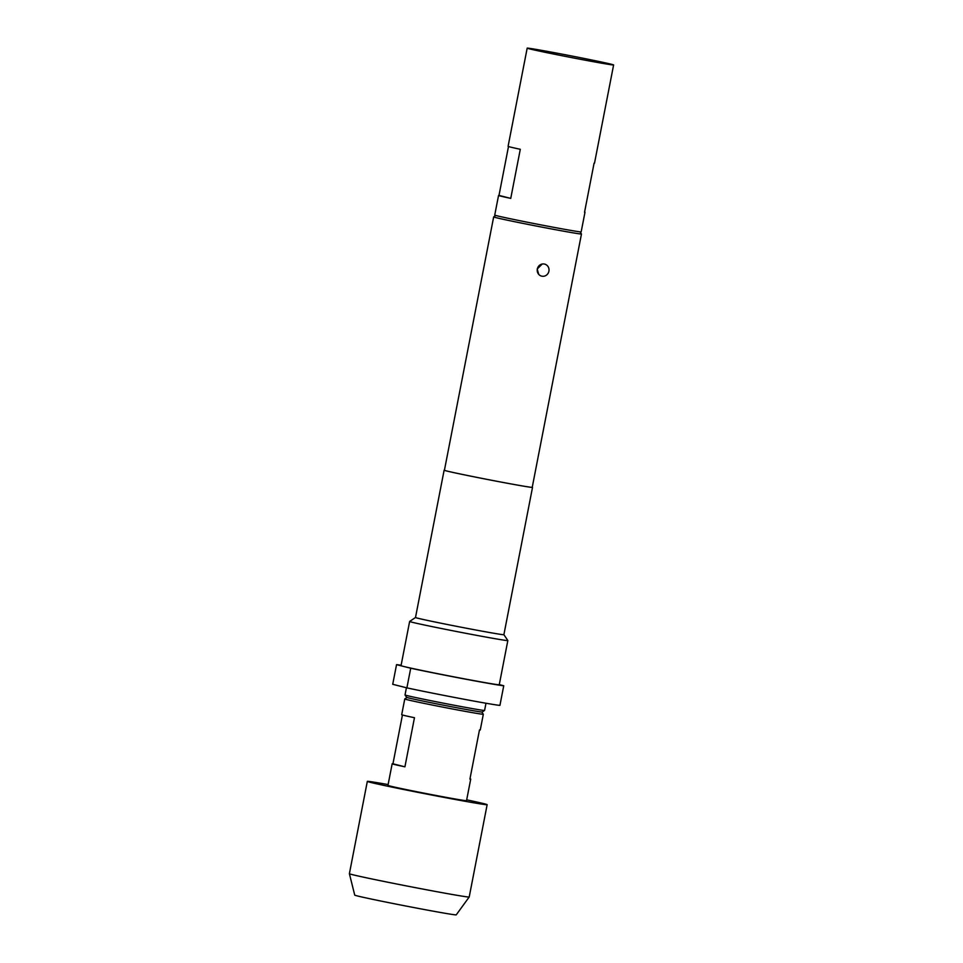 <?xml version="1.0" encoding="UTF-8"?>
<svg xmlns="http://www.w3.org/2000/svg" width="963" height="963" viewBox="0 0 963 963"><rect width="100%" height="100%" fill="white"/><g stroke="black" fill="none" stroke-linecap="round" stroke-linejoin="round"><path stroke-width="1.44" d="M544.637 264.103L544.3 264.031A6.199 5.886 -75.8 0 1 548.874 271.385A6.199 5.886 -75.8 0 1 541.603 276.128L541.928 276.212M542.217 264.031L537.198 269.002L538.75 274.431M580.039 231.854L581.459 233.973A44.719 0.819 -169 0 1 581.471 233.985A44.719 0.819 -169 0 1 544.36 227.593A44.719 0.819 -169 0 1 495.813 217.59A44.719 0.819 -169 0 1 493.67 216.916A44.719 0.819 -169 0 1 493.67 216.904L444.425 470.269A44.719 0.819 -169 0 0 446.567 470.943A44.719 0.819 -169 0 0 495.114 480.934A44.719 0.819 -169 0 0 532.226 487.338L581.471 233.985M532.238 487.242A45.02 0.819 -169 0 1 532.515 487.386A45.02 0.819 -169 0 1 495.163 480.958A45.02 0.819 -169 0 1 446.29 470.895A45.02 0.819 -169 0 1 444.124 470.209A45.02 0.819 -169 0 1 444.437 470.173M532.515 487.386L503.89 634.689A45.02 0.819 -169 0 1 503.89 634.689A45.02 0.819 -169 0 1 466.525 628.249A45.02 0.819 -169 0 1 417.653 618.186A45.02 0.819 -169 0 1 415.498 617.5L409.636 621.448A50.028 0.915 -169 0 1 409.636 621.448L401.041 665.65A50.028 0.915 -169 0 0 402.269 666.095L396.539 664.651A55.023 0.999 -169 0 1 401.114 665.24M503.89 634.677L507.838 640.539A50.028 0.915 -169 0 1 507.838 640.551A50.028 0.915 -169 0 1 466.333 633.401A50.028 0.915 -169 0 1 412.032 622.218A50.028 0.915 -169 0 1 409.624 621.46M507.838 640.551L499.255 684.741A50.028 0.915 -169 0 1 459.905 678A50.028 0.915 -169 0 1 404.99 666.781A50.028 0.915 -169 0 1 403.437 666.408A50.028 0.915 -169 0 1 402.269 666.095M484.57 710.429L482.222 712.018A38.52 0.698 -169 0 1 449.926 706.433A38.52 0.698 -169 0 1 408.456 697.886A38.52 0.698 -169 0 1 406.615 697.32L405.026 694.973A40.518 0.734 11 0 0 405.026 694.973A40.518 0.734 11 0 0 406.976 695.575A40.518 0.734 11 0 0 450.6 704.567A40.518 0.734 11 0 0 484.57 710.429A40.518 0.734 11 0 0 484.582 710.417L485.978 703.231M541.603 276.128A6.199 5.886 -75.8 0 1 537.33 269.026A6.199 5.886 -75.8 0 1 544.3 264.031M527.182 48.15A44.021 0.807 11 0 0 583.747 59.923A44.021 0.807 11 0 0 613.612 64.954A44.021 0.807 11 0 0 557.047 53.182A44.021 0.807 11 0 0 527.182 48.15L508.091 146.352A44.021 0.807 11 0 0 520.297 149.289L510.751 198.39A44.021 0.807 -169 0 1 498.557 195.441A44.021 0.807 -169 0 1 498.99 195.417L508.488 146.532M498.557 195.441L494.729 215.086A44.021 0.807 11 0 0 551.305 226.859A44.021 0.807 11 0 0 581.158 231.89L584.986 212.245A44.021 0.807 -169 0 1 584.541 212.269L594.087 163.18A44.021 0.807 11 0 0 594.52 163.144L613.612 64.954M469.21 896.986L456.233 914.85A51.701 0.939 -169 0 1 421.168 908.94A51.701 0.939 -169 0 1 354.733 895.121L349.388 873.706A61.03 1.107 11 0 0 349.388 873.706A61.03 1.107 11 0 0 427.813 890.017A61.03 1.107 11 0 0 469.21 896.986L487.146 804.683A61.03 1.107 -169 0 1 445.749 797.713A61.03 1.107 -169 0 1 367.324 781.39A61.03 1.107 -169 0 1 388.113 784.568M481.825 712.03L483.318 714.245A40.025 0.734 -169 0 1 483.318 714.257A40.025 0.734 -169 0 1 456.173 709.683A40.025 0.734 -169 0 1 404.749 698.982A40.025 0.734 -169 0 1 404.761 698.969L401.703 714.69A40.025 0.734 11 0 0 414.463 717.724L404.917 766.825A40.025 0.734 -169 0 1 392.158 763.791A40.025 0.734 -169 0 1 392.952 763.803L402.438 714.979M469.98 778.778A40.025 0.734 -169 0 1 470.726 779.067L466.525 800.674A40.025 0.734 -169 0 1 439.381 796.1A40.025 0.734 -169 0 1 387.957 785.399L392.158 763.791M466.682 799.844A61.03 1.107 -169 0 1 487.146 804.683M470.726 779.067A40.025 0.734 -169 0 1 469.932 779.055L479.478 729.954A40.025 0.734 11 0 0 480.272 729.966L483.318 714.257M392.952 763.803L404.917 766.825M510.751 198.39L498.99 195.417M499.279 684.609L503.745 685.74A55.023 0.999 -169 0 1 466.838 679.409A55.023 0.999 -169 0 1 410.72 668.226L404.99 666.781M410.72 668.226L406.892 687.871L392.723 684.296L396.539 664.651M406.892 687.871A55.023 0.999 -169 0 0 463.022 699.054A55.023 0.999 -169 0 0 499.929 705.373L503.745 685.74M406.422 687.751L405.026 694.961M406.976 697.477L404.761 698.969M367.324 781.39L349.388 873.694M495.789 215.471L493.67 216.904M444.124 470.209L415.498 617.5"/></g></svg>
